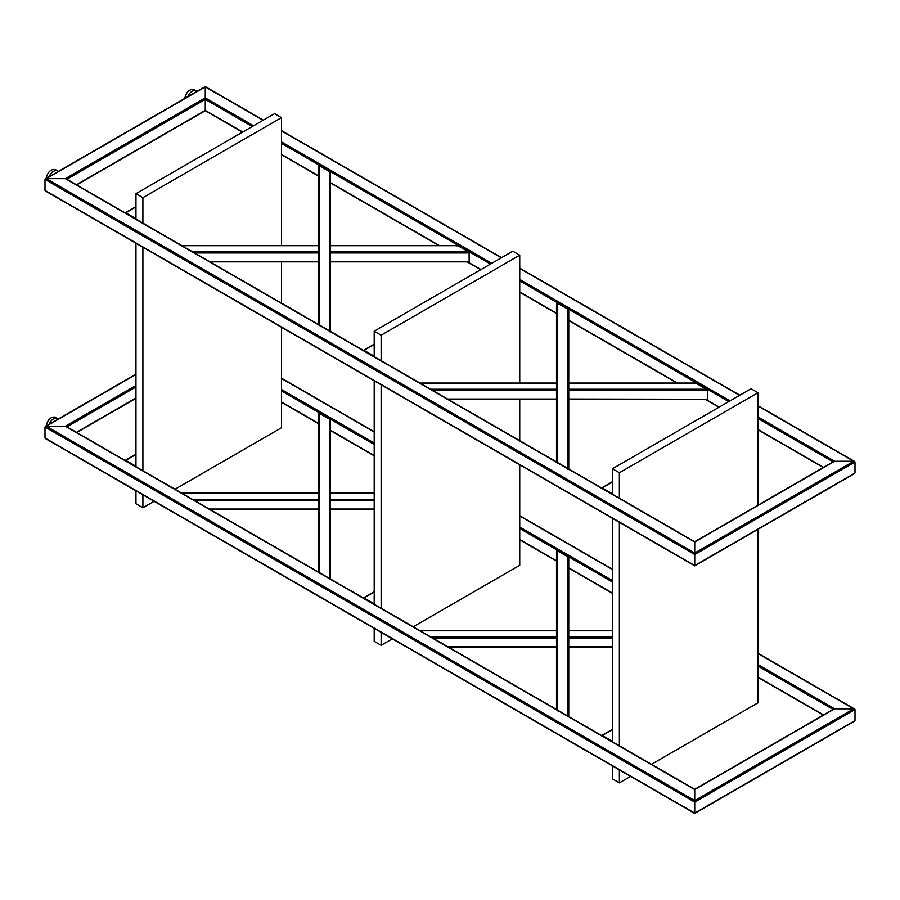 <?xml version="1.0" encoding="UTF-8"?>
<svg xmlns="http://www.w3.org/2000/svg" width="900" height="900" viewBox="0 0 900 900"><rect width="100%" height="100%" fill="white"/><g stroke="black" fill="none" stroke-linecap="round" stroke-linejoin="round"><path stroke-width="1.35" d="M242.73 132.019L205.268 110.385L205.268 99.383L205.268 110.385L76.455 184.759M263.093 120.263L205.268 86.884L205.268 99.383L205.268 86.884L46.305 178.661L65.362 178.661L66.656 179.415L65.362 178.661L46.305 178.661L45 179.415L46.305 178.661L694.732 553.028L694.732 542.025L694.732 554.535L694.732 553.028L853.695 461.25L855 462.004L853.695 461.25L855 462.004L855 473.006L853.695 473.76L855 473.006L855 462.004L694.732 554.535L694.732 553.534L694.732 565.538L694.732 554.535L45 179.415L46.305 178.661M252.27 126.517L205.268 99.383L66.656 179.415L694.732 542.025L834.637 461.25L853.695 461.25L834.637 461.25L833.344 462.004M46.305 191.171L45 190.417L45 179.415L45 190.417L46.305 191.171M45 190.417L694.732 565.538L853.695 473.76M612.439 494.516L611.786 493.391L602.258 487.89L601.605 488.261L612.439 482.006M374.197 344.464L363.364 350.719L364.016 350.336L373.545 355.838L374.197 356.974M135.968 206.921L125.134 213.176L125.786 212.794L135.315 218.295L135.968 219.42M330.514 331.436L330.514 245.678L457.785 245.678L456.874 245.903L457.785 245.678L468.202 251.685L469.125 252.968L469.125 261.472L468.202 261.697L330.514 261.472M457.256 245.509L330.514 245.509L330.514 172.946L329.591 171.664L319.174 165.656L318.262 165.87L318.262 245.509L181.676 245.509M318.262 324.36L318.262 245.678L181.969 245.678M568.744 468.979L568.744 383.22L696.026 383.22L695.104 383.445L696.026 383.22L706.433 389.239L568.744 389.239M695.498 383.051L568.744 383.051L568.744 310.489L567.832 309.206L557.415 303.199L556.493 303.412L556.493 383.051L419.918 383.051M556.493 461.902L556.493 390.51L432.844 390.51M706.433 389.239L707.355 390.51L707.355 399.015L706.433 399.24L568.744 399.015M420.21 383.22L556.493 383.22L556.493 390.51M184.736 98.426C186.311 91.946 189.382 88.976 193.928 89.505L196.864 91.418M187.684 96.728C189.787 92.081 192.589 90.09 196.099 90.754M46.125 178.447C47.7 171.979 50.771 168.998 55.328 169.526L58.252 171.45M49.072 176.749C51.176 172.102 53.977 170.111 57.488 170.775M142.898 197.662L281.498 117.641L274.567 113.636L135.968 193.669L142.898 197.662L142.898 223.11M154.102 501.3L142.898 507.769L142.898 494.831M142.898 471.004L142.898 247.241M142.898 507.769L135.968 503.775L135.968 490.826M135.968 454.5L125.134 460.755L125.786 460.384L135.315 465.885L135.968 467.01L135.968 243.248M135.968 219.116L135.968 193.669M281.498 327.274L281.498 427.748L175.005 489.229M281.498 117.641L281.498 245.509M281.498 261.866L281.498 303.142M381.127 335.216L519.739 255.184L512.809 251.179L374.197 331.211L381.127 335.216L381.127 360.664M392.344 638.842L381.127 645.311L381.127 632.374M381.127 608.558L381.127 384.784M381.127 645.311L374.197 641.317L374.197 628.369M374.197 592.043L363.364 598.298L364.016 597.926L373.545 603.428L374.197 604.553L374.197 380.79M374.197 356.659L374.197 331.211M519.739 464.816L519.739 565.29L413.235 626.783M519.739 255.184L519.739 383.051M519.739 399.409L519.739 440.685M619.369 472.759L757.969 392.726L751.039 388.733L612.439 468.754L619.369 472.759L619.369 498.206M630.574 776.385L619.369 782.854L619.369 769.916M619.369 746.1L619.369 522.337M619.369 782.854L612.439 778.86L612.439 765.911M612.439 729.596L601.605 735.84L602.258 735.469L611.786 740.97L612.439 742.095L612.439 518.332M612.439 494.201L612.439 468.754M757.969 529.335L757.969 702.832L651.465 764.325M757.969 392.726L757.969 505.204M853.695 708.829L855 709.582L853.695 708.829L855 709.582L855 720.585L853.695 721.339L855 720.585L855 709.582L694.732 802.114L694.732 789.615L694.732 813.116L694.732 802.114L45 426.994L46.305 426.24L65.362 426.24L66.656 426.994L65.362 426.24L46.305 426.24L45 426.994L46.305 426.24L694.732 800.617L853.695 708.829L834.637 708.829L853.695 708.829L757.969 653.569M833.344 709.582L834.637 708.829L833.344 709.582L834.637 708.829L757.969 664.571M46.305 438.75L45 437.996L45 426.994L45 437.996L46.305 438.75M66.656 426.994L694.732 789.615L834.637 708.829M45 437.996L694.732 813.116L853.695 721.339M330.514 579.015L330.514 493.256L374.197 493.256M374.197 493.088L330.514 493.088L330.514 420.525L329.591 419.243L319.174 413.235L318.262 413.46L318.262 493.088L181.676 493.088M318.262 571.95L318.262 493.256L181.969 493.256M568.744 716.558L568.744 630.799L612.439 630.799M612.439 630.63L568.744 630.63L568.744 558.067L567.832 556.796L557.415 550.778L556.493 551.002L556.493 630.63L419.918 630.63M556.493 709.492L556.493 638.1L432.844 638.1M420.21 630.799L556.493 630.799L556.493 638.1M46.125 426.037C47.7 419.558 50.771 416.588 55.328 417.105L58.252 419.029M49.072 424.339C51.176 419.692 53.977 417.701 57.488 418.365M853.695 461.25L757.969 405.979M739.564 395.359L519.739 268.436M501.334 257.816L281.498 130.894M834.637 461.25L757.969 416.993M730.035 400.86L519.739 279.439M491.794 263.317L281.498 141.896M253.564 125.775L205.268 97.886L65.362 178.661M833.074 461.846L757.969 418.489M728.73 401.603L519.739 280.946M490.5 264.06L281.498 143.404M823.545 467.348L757.969 429.491M719.201 407.104L705.859 399.409M677.543 383.051L568.744 320.243M556.493 313.166L519.739 291.949M480.971 269.561L467.629 261.866M439.301 245.509L330.514 182.7M318.262 175.624L281.498 154.406M611.786 493.391L612.439 493.009M374.197 355.466L373.545 355.838M135.968 217.924L135.315 218.295M329.591 331.718L329.591 171.664M319.174 325.699L319.174 165.656M330.514 252.968L469.125 252.968M330.514 251.685L468.202 251.685M192.386 251.685L318.262 251.685M194.602 252.968L318.262 252.968M209.329 261.472L318.262 261.472M567.832 469.26L567.832 309.206M557.415 463.252L557.415 303.199M707.355 390.51L568.744 390.51M556.493 399.015L447.57 399.015M556.493 389.239L430.627 389.239M612.439 569.543L519.739 516.026M374.197 432L281.498 378.484M612.439 580.545L519.739 527.029M374.197 443.002L281.498 389.486M833.074 709.425L757.969 666.067M612.439 582.041L519.739 528.525M374.197 444.499L281.498 390.983M823.545 714.926L757.969 677.07M612.439 593.044L568.744 567.821M556.493 560.756L519.739 539.528M374.197 455.501L330.514 430.279M318.262 423.202L281.498 401.985M135.968 374.479L46.305 426.24M135.968 385.481L65.362 426.24M135.968 386.978L66.926 426.836M135.968 397.98L76.455 432.338M611.786 740.97L612.439 740.599M374.197 603.045L373.545 603.428M135.968 465.502L135.315 465.885M329.591 579.296L329.591 419.243M319.174 573.289L319.174 413.235M330.514 509.051L374.197 509.051M330.514 500.558L374.197 500.558M330.514 499.275L374.197 499.275M192.386 499.275L318.262 499.275M194.602 500.558L318.262 500.558M209.329 509.051L318.262 509.051M567.832 716.839L567.832 556.796M557.415 710.831L557.415 550.778M612.439 636.817L568.744 636.817M612.439 638.1L568.744 638.1M612.439 646.605L568.744 646.605M556.493 646.605L447.57 646.605M556.493 636.817L430.627 636.817M45.383 178.886L205.268 86.569L263.363 120.116M281.498 130.59L501.593 257.659M519.739 268.132L739.834 395.201M757.969 405.675L854.617 461.475M76.725 184.916L205.268 110.7L242.471 132.176M281.498 154.71L318.262 175.939M330.514 183.004L438.761 245.509M467.089 261.866L480.701 269.719M519.739 292.264L556.493 313.481M568.744 320.558L677.002 383.051M705.319 399.409L718.931 407.261M757.969 429.806L823.275 467.505M45.383 190.946L694.732 565.841L854.617 473.535M66.274 178.886L694.732 541.721L833.726 461.475M612.439 481.702L601.796 487.845M363.555 350.291L374.197 344.149M125.325 212.749L135.968 206.606M468.731 261.866L330.514 261.866M210.004 261.866L318.262 261.866M706.972 399.409L568.744 399.409M448.245 399.409L556.493 399.409M281.498 378.169L374.197 431.685M519.739 515.711L612.439 569.227M757.969 653.254L854.617 709.054M281.498 402.3L318.262 423.517M330.514 430.594L374.197 455.816M519.739 539.842L556.493 561.06M568.744 568.136L612.439 593.359M757.969 677.385L823.275 715.084M45.383 426.465L135.968 374.164M76.725 432.495L135.968 398.295M45.383 438.525L694.732 813.431L854.617 721.114M66.274 426.465L694.732 789.3L833.726 709.054M612.439 729.281L601.796 735.424M363.555 597.881L374.197 591.739M125.325 460.339L135.968 454.196M374.197 509.445L330.514 509.445M210.004 509.445L318.262 509.445M612.439 646.988L568.744 646.988M448.245 646.988L556.493 646.988"/></g></svg>
